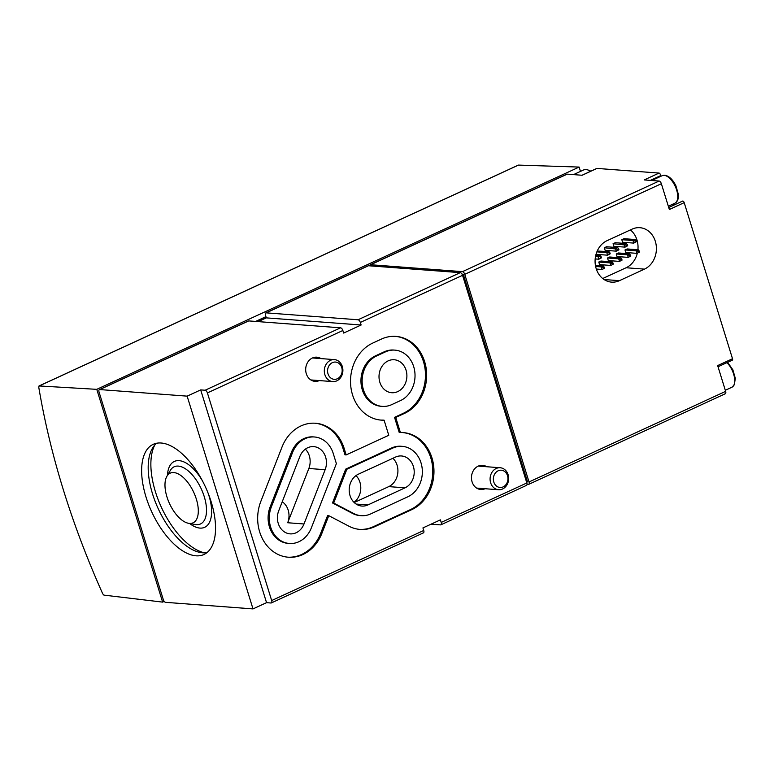 <?xml version="1.0" encoding="UTF-8"?>
<svg xmlns="http://www.w3.org/2000/svg" width="774" height="774" viewBox="0 0 774 774"><rect width="100%" height="100%" fill="white"/><g stroke="black" fill="none" stroke-linecap="round" stroke-linejoin="round"><path stroke-width="1.16" d="M595.767 255.304L600.247 255.643L601.175 256.833L595.525 256.455M600.247 255.643L598.06 256.649L598.853 259.213L600.634 258.226L600.324 257.229M597.218 251.028L608.983 251.618L609.912 252.808L596.86 251.879M608.983 251.618L606.797 252.624L607.59 255.188L609.37 254.201L609.061 253.195M617.797 249.17L604.33 247.757L606.516 246.751L617.72 247.593L618.649 248.783L617.797 249.17L618.107 250.176L618.958 249.779L616.327 251.163L618.107 250.176M617.72 247.593L615.533 248.599L616.327 251.163L605.123 250.321L604.33 247.757M626.534 245.145L613.066 243.723L615.253 242.717L626.456 243.558L627.385 244.748L626.534 245.145L626.843 246.151L627.695 245.755L625.063 247.129L626.843 246.151M626.456 243.558L624.27 244.565L625.063 247.129L613.859 246.287L613.066 243.723M601.175 256.833L601.485 257.829L600.634 258.226M609.912 252.808L610.222 253.804L609.37 254.201M618.649 248.783L618.958 249.779M627.385 244.748L627.695 245.755M601.485 257.829L598.853 259.213L595.177 258.932M610.222 253.804L607.59 255.188L596.386 254.346L596.203 253.746M604.213 268.462L602.027 269.468L604.213 268.462M596.319 269.033L602.027 269.468L601.234 266.904L595.622 266.479M598.766 262.038L599.56 264.602L610.763 265.443L613.395 264.06L610.763 265.443L609.97 262.879L598.766 262.038L600.953 261.031L612.157 261.873L609.97 262.879L612.234 263.45L612.544 264.456M607.503 258.003L608.296 260.567L619.5 261.409L622.132 260.035L619.5 261.409L618.707 258.845L607.503 258.003L609.689 256.997L620.893 257.839L618.707 258.845L620.971 259.425L621.28 260.432M616.249 253.978L617.042 256.542L628.236 257.384L630.868 256.01L628.236 257.384L627.443 254.82L616.249 253.978L618.426 252.972L629.63 253.814L627.443 254.82L629.707 255.401L630.017 256.397M595.399 265.288L603.42 265.898L601.234 266.904L603.497 267.475L603.807 268.481M603.42 265.898L604.658 268.085M604.349 267.088L603.497 267.475M612.157 261.873L613.395 264.06M613.085 263.063L612.234 263.45M620.893 257.839L622.132 260.035M621.822 259.029L620.971 259.425M629.63 253.814L630.868 256.01M630.558 255.004L629.707 255.401M621.812 239.698L622.606 242.262L633.809 243.104L635.58 242.117L635.27 241.12L633.016 240.54L621.812 239.698L623.989 238.692L635.193 239.534L636.131 240.724L635.27 241.12M624.986 249.954L625.779 252.518L636.983 253.359L639.614 251.976L636.983 253.359L636.189 250.795L624.986 249.954L627.172 248.947L638.366 249.789L636.189 250.795L638.444 251.376L638.753 252.372M637.321 253.204A21.498 18.112 -85.7 0 1 626.098 267.746L602.704 278.524M630.394 229.917A21.498 18.112 -85.7 0 1 637.911 249.75M265.84 312.919L368.076 265.811A2.757 1.345 -114.7 0 1 368.434 265.743L460.288 272.651A2.757 1.345 -114.7 0 1 462.562 275.331L360.326 322.439A2.757 1.345 -114.7 0 0 358.052 319.768L266.198 312.86A2.757 1.345 -114.7 0 0 265.84 312.919A2.757 1.345 -114.7 0 0 265.511 315.308L266.304 317.872L258.168 321.626M431.07 524.172L440.512 524.878A2.757 1.345 -114.7 0 0 440.87 524.82A2.757 1.345 -114.7 0 0 441.199 522.431L440.406 519.867L422.933 527.916L423.726 530.48L271.674 600.547L207.403 392.911A2.757 1.345 -114.7 0 0 205.129 390.231L200.679 389.903L187.134 396.143L99.73 389.564A2.757 1.345 -114.7 0 0 99.372 389.632A2.757 1.345 -114.7 0 0 99.043 392.021L163.314 599.656A2.757 1.345 -114.7 0 0 165.588 602.336L253.001 608.906L266.546 602.665L270.987 603.004A2.757 1.345 -114.7 0 0 271.345 602.936A2.757 1.345 -114.7 0 0 271.674 600.547M526.156 485.424A2.757 1.345 -114.7 0 0 526.514 485.356A2.757 1.345 -114.7 0 0 526.842 482.966L441.199 522.431M388.771 435.288L384.098 420.185A39.967 33.659 -85.7 0 1 381.214 420.118A39.967 33.659 -85.7 0 1 350.796 386.449A39.967 33.659 -85.7 0 1 372.71 343.095L381.447 339.07A39.967 33.659 -85.7 0 1 395.949 336.39A39.967 33.659 -85.7 0 1 426.377 370.059A39.967 33.659 -85.7 0 1 404.463 413.413L395.717 417.438L400.4 432.531A39.967 33.659 -85.7 0 1 403.273 432.608A39.967 33.659 -85.7 0 1 433.692 466.277A39.967 33.659 -85.7 0 1 411.778 509.631L374.635 526.736A39.967 33.659 -85.7 0 1 360.133 529.426A39.967 33.659 -85.7 0 1 348.871 526.175L328.776 515.668L321.897 533.334A39.967 33.659 -85.7 0 1 288.363 557.222A39.967 33.659 -85.7 0 1 260.828 501.407L281.978 447.13A39.967 33.659 -85.7 0 1 315.511 423.243A39.967 33.659 -85.7 0 1 343.956 447.769L346.162 454.918L388.771 435.288M360.326 322.439L361.119 325.003L343.646 333.062L342.853 330.498A2.757 1.345 -114.7 0 0 340.57 327.818L205.129 390.231M462.562 275.331L526.842 482.966M320.978 358.594A12.123 10.217 94.3 0 0 316.818 357.172A12.123 10.217 94.3 0 0 312.415 357.994A12.123 10.217 94.3 0 0 305.769 371.143A12.123 10.217 94.3 0 0 314.999 381.359A12.123 10.217 94.3 0 0 319.323 380.585M486.759 466.741A12.123 10.217 94.3 0 0 482.599 465.319A12.123 10.217 94.3 0 0 478.197 466.132A12.123 10.217 94.3 0 0 471.55 479.29A12.123 10.217 94.3 0 0 480.78 489.507A12.123 10.217 94.3 0 0 485.104 488.723M423.039 532.938A2.757 1.345 -114.7 0 0 423.397 532.88A2.757 1.345 -114.7 0 0 423.726 530.48M395.514 457.076A16.535 13.932 -85.7 0 1 401.512 455.963A16.535 13.932 -85.7 0 1 414.1 469.895A16.535 13.932 -85.7 0 1 405.034 487.833L367.892 504.948A16.535 13.932 -85.7 0 1 361.893 506.061A16.535 13.932 -85.7 0 1 349.306 492.129A16.535 13.932 -85.7 0 1 358.372 474.191L395.514 457.076M407.811 496.811L370.669 513.926A26.181 22.059 -85.7 0 1 361.168 515.678A26.181 22.059 -85.7 0 1 353.786 513.549L333.691 503.042L346.858 469.247L392.737 448.107A26.181 22.059 -85.7 0 1 402.238 446.346A26.181 22.059 -85.7 0 1 422.169 468.405A26.181 22.059 -85.7 0 1 407.811 496.811M39.193 385.955L38.729 387.029C50.204 455.102 71.547 524.056 102.768 593.89L103.939 595.119L162.627 602.114L96.769 389.341L579.126 167.068L518.483 165.094L39.193 385.955L96.769 389.341M650.344 180.39L660.503 175.708A1.654 0.803 -114.7 0 0 660.145 174.063A1.654 0.803 -114.7 0 0 659.051 173.076L596.986 168.413A1.654 0.803 -114.7 0 0 596.773 168.451A1.654 0.803 -114.7 0 0 596.609 168.587M660.503 175.708A18.74 9.153 -114.7 0 0 660.338 176.53M673.032 204.065A18.74 9.153 -114.7 0 0 674.493 204.829M718.02 366.76L732.32 360.171A1.654 0.803 -114.7 0 0 732.514 358.739L684.197 202.653A1.654 0.803 -114.7 0 0 682.62 201.085L668.717 207.49M164.214 601.379L162.627 602.114M724.948 393.811A2.757 1.345 -114.7 0 0 725.315 393.753L528.7 484.35A2.757 1.345 -114.7 0 1 528.332 484.418L527.036 484.311M725.315 393.753A2.757 1.345 -114.7 0 0 725.644 391.363L529.029 481.96A2.757 1.345 -114.7 0 1 528.7 484.35M619.394 280.681A21.498 18.112 -85.7 0 1 611.586 282.133A21.498 18.112 -85.7 0 1 595.225 264.021A21.498 18.112 -85.7 0 1 607.01 240.695L632.087 229.143A21.498 18.112 -85.7 0 1 639.895 227.691A21.498 18.112 -85.7 0 1 656.255 245.803A21.498 18.112 -85.7 0 1 644.471 269.129L619.394 280.681L604.088 279.53M659.051 173.076L644.191 179.926L659.09 181.048A2.757 1.345 -114.7 0 1 661.364 183.719L669.346 209.493L684.197 202.653M661.364 183.719L464.748 274.325L529.029 481.96M732.514 358.739L717.662 365.58L725.644 391.363M464.748 274.325A2.757 1.345 -114.7 0 0 462.475 271.645L370.62 264.737A2.757 1.345 -114.7 0 0 370.262 264.805A2.757 1.345 -114.7 0 0 369.74 265.84M370.262 264.805L566.878 174.198A2.757 1.345 -114.7 0 1 567.236 174.14L582.135 175.263L596.986 168.413M99.372 389.632L248.357 320.968A2.757 1.345 -114.7 0 1 248.725 320.91L340.57 327.818M187.134 396.143L253.001 608.906M161.127 443.009A60.633 29.606 -114.7 0 0 153.213 444.334A60.633 29.606 -114.7 0 0 151.694 511.798A60.633 29.606 -114.7 0 0 203.968 554.474A60.633 29.606 -114.7 0 0 208.593 494.393A60.633 29.606 -114.7 0 0 161.127 443.009M526.63 482.27L527.539 481.854L463.268 274.209L462.31 274.654M463.268 274.209L462.02 274.122M255.594 321.433L265.927 316.663M257.074 321.539L266.14 317.359M580.471 171.402L579.126 167.068M503.139 486.894A8.659 7.295 -85.7 0 1 493.464 477.548A8.659 7.295 -85.7 0 1 505.345 472.072A8.659 7.295 -85.7 0 1 503.139 486.894M502.549 488.994A11.03 9.288 -85.7 0 1 498.553 489.739A11.03 9.288 -85.7 0 1 490.116 478.051A11.03 9.288 -85.7 0 1 500.207 467.748A11.03 9.288 -85.7 0 1 508.595 477.036A11.03 9.288 -85.7 0 1 502.549 488.994M337.367 378.747A8.659 7.295 -85.7 0 1 327.683 369.411A8.659 7.295 -85.7 0 1 339.573 363.935A8.659 7.295 -85.7 0 1 337.367 378.747M336.777 380.856A11.03 9.288 -85.7 0 1 332.772 381.592A11.03 9.288 -85.7 0 1 324.345 369.904A11.03 9.288 -85.7 0 1 334.426 359.61A11.03 9.288 -85.7 0 1 342.824 368.898A11.03 9.288 -85.7 0 1 336.777 380.856M173.773 472.566A27.351 13.352 -114.7 0 0 166.894 476.291A27.351 13.352 -114.7 0 0 169.516 503.584A27.351 13.352 -114.7 0 0 188.556 523.301A27.351 13.352 -114.7 0 0 196.586 499.917A27.351 13.352 -114.7 0 0 173.773 472.566M154.79 445.021A63.391 30.95 -114.7 0 0 161.398 507.328A63.391 30.95 -114.7 0 0 204.471 552.829M156.677 443.231A60.633 29.606 -114.7 0 0 158.254 508.779A60.633 29.606 -114.7 0 0 207.055 552.559M395.359 336.351A39.967 33.659 -85.7 0 1 425.226 370.32A39.967 33.659 -85.7 0 1 403.273 413.316L394.537 417.35L395.717 417.438M394.537 417.35L399.21 432.443L400.4 432.531M402.673 432.569A39.967 33.659 -85.7 0 1 432.54 466.529A39.967 33.659 -85.7 0 1 410.597 509.534L373.455 526.649A39.967 33.659 -85.7 0 1 359.542 529.377M287.773 557.174A39.967 33.659 -85.7 0 0 320.707 533.247L327.596 515.581L328.776 515.668M314.912 423.204A39.967 33.659 -85.7 0 1 342.766 447.682L343.956 447.769M342.766 447.682L344.981 454.831L346.162 454.918M380.624 420.069A39.967 33.659 -85.7 0 0 382.907 420.098L384.098 420.185M271.355 506.912L292.504 452.635A26.181 22.059 -85.7 0 1 314.476 436.981A26.181 22.059 -85.7 0 1 333.439 454.125L336.38 463.626L311.371 527.829A26.181 22.059 -85.7 0 1 289.399 543.483A26.181 22.059 -85.7 0 1 271.355 506.912L270.174 506.825L291.314 452.548A26.181 22.059 -85.7 0 1 313.286 436.894L314.476 436.981M289.399 543.483L288.209 543.396A26.181 22.059 -85.7 0 1 270.174 506.825M361.168 515.678L359.987 515.59A26.181 22.059 -85.7 0 1 352.605 513.462L332.501 502.955L345.668 469.15L391.547 448.011A26.181 22.059 -85.7 0 1 401.048 446.259L402.238 446.346M345.668 469.15L346.858 469.247M332.501 502.955L333.691 503.042M376.677 355.914L385.413 351.889A26.181 22.059 -85.7 0 1 394.914 350.129A26.181 22.059 -85.7 0 1 414.845 372.188A26.181 22.059 -85.7 0 1 400.497 400.593L391.75 404.618A26.181 22.059 -85.7 0 1 382.25 406.379A26.181 22.059 -85.7 0 1 362.319 384.32A26.181 22.059 -85.7 0 1 376.677 355.914L375.496 355.827L384.233 351.802A26.181 22.059 -85.7 0 1 393.734 350.042L394.914 350.129M382.25 406.379L381.069 406.292A26.181 22.059 -85.7 0 1 361.139 384.233A26.181 22.059 -85.7 0 1 375.496 355.827M379.85 382.279A16.535 13.932 -85.7 0 1 394.198 359.746A16.535 13.932 -85.7 0 1 406.843 377.286A16.535 13.932 -85.7 0 1 391.712 392.728A16.535 13.932 -85.7 0 1 379.85 382.279M282.239 501.755A16.535 13.932 -85.7 0 1 287.696 522.75L303.998 523.979A16.535 13.932 -85.7 0 1 290.124 533.866A16.535 13.932 -85.7 0 1 278.727 510.763L299.867 456.505A16.535 13.932 -85.7 0 1 313.751 446.617A16.535 13.932 -85.7 0 1 325.138 469.712L303.998 523.979M305.362 449.133A16.535 13.932 -85.7 0 1 308.845 468.483L287.696 522.75M355.992 475.604A16.535 13.932 -85.7 0 1 353.979 502.316M392.911 458.276A16.535 13.932 -85.7 0 1 397.71 473.659A16.535 13.932 -85.7 0 1 388.742 486.614L354.202 502.529M200.679 389.903L266.546 602.665M266.304 317.872L361.119 325.003M635.193 239.534L633.016 240.54L633.809 243.104L635.58 242.117M636.131 240.724L636.441 241.73M638.366 249.789L639.614 251.976M639.305 250.979L638.444 251.376M460.288 272.651L358.052 319.768M368.434 265.743L266.198 312.86M342.853 330.498L207.403 392.911M659.09 181.048L462.475 271.645M567.236 174.14L370.62 264.737M248.725 320.91L99.73 389.564M664.15 175.35A15.161 7.401 -114.7 0 0 662.167 175.688L664.75 175.243C669.017 175.921 672.732 179.433 675.905 185.779L678.324 194.235C678.692 198.841 677.531 201.84 674.86 203.223A15.161 7.401 -114.7 0 0 676.012 188.198A15.161 7.401 -114.7 0 0 664.15 175.35M590.291 171.431A15.161 7.401 -114.7 0 0 585.928 169.467A15.161 7.401 -114.7 0 0 583.944 169.806L586.528 169.361L590.91 171.151M727.618 362.338L732.881 369.837L735.3 378.293L734.362 384.775L731.836 387.281A15.161 7.401 -114.7 0 0 734.323 376.803A15.161 7.401 -114.7 0 0 726.941 362.648M188.556 523.301L195.29 524.52A31.482 15.374 -114.7 0 0 204.53 497.585A31.482 15.374 -114.7 0 0 178.262 466.093A31.482 15.374 -114.7 0 0 170.348 470.399L166.894 476.291M202.517 481.012A36.262 17.705 -114.7 0 0 179.075 460.646A36.262 17.705 -114.7 0 0 167.445 475.352M189.63 523.495A36.262 17.705 -114.7 0 0 208.941 523.35A36.262 17.705 -114.7 0 0 208.109 493.164M403.273 413.316L404.463 413.413M410.597 509.534L411.778 509.631M373.455 526.649L374.635 526.736M320.707 533.247L321.897 533.334M291.314 452.548L292.504 452.635M391.547 448.011L392.737 448.107M352.605 513.462L353.786 513.549M384.233 351.802L385.413 351.889M308.845 468.483L325.138 469.712M356.127 504.067L367.892 504.948M388.742 486.614L405.034 487.833M626.098 267.746L644.471 269.129M526.514 485.356L440.87 524.82M423.397 532.88L271.345 602.936M518.28 165.133L39 385.984M582.019 175.253L596.773 168.451M662.167 175.688L651.737 180.497M674.86 203.223L668.33 206.232M583.944 169.806L573.515 174.614M731.836 387.281L725.306 390.28M500.207 467.748L478.274 466.103M498.553 489.739L476.62 488.084M334.426 359.61L312.493 357.956M332.772 381.592L310.838 379.947"/></g></svg>
